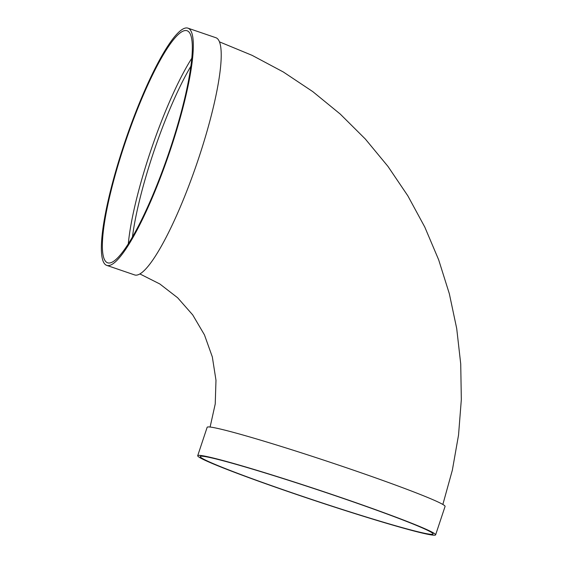 <?xml version="1.0" encoding="UTF-8"?>
<svg xmlns="http://www.w3.org/2000/svg" width="563" height="563" viewBox="0 0 563 563"><rect width="100%" height="100%" fill="white"/><g stroke="black" fill="none" stroke-linecap="round" stroke-linejoin="round"><path stroke-width="0.84" d="M128.301 243.892A122.643 22.309 108.9 0 1 149.8 153.551A122.643 22.309 108.9 0 1 191.751 58.334M187.908 28.15L215.805 37.686A125.366 22.801 108.9 0 1 196.818 163.692A125.366 22.801 108.9 0 1 134.677 274.941L106.787 265.398A125.366 22.801 108.9 0 1 123.937 144.832A125.366 22.801 108.9 0 1 187.908 28.15A125.366 22.801 108.9 0 1 168.921 154.149A125.366 22.801 108.9 0 1 106.787 265.398M435.621 534.85L445.073 506.433A125.366 5.644 -161.6 0 0 349.524 468.803A125.366 5.644 -161.6 0 0 207.156 427.289L197.704 455.706A125.366 5.644 -161.6 0 0 314.879 500.634A125.366 5.644 -161.6 0 0 435.621 534.85A125.366 5.644 -161.6 0 0 340.073 497.22A125.366 5.644 -161.6 0 0 197.704 455.706M339.566 497.178A122.643 5.517 -161.6 0 0 200.287 456.565A122.643 5.517 -161.6 0 0 314.921 500.514A122.643 5.517 -161.6 0 0 433.031 533.991A122.643 5.517 -161.6 0 0 339.566 497.178M124.444 144.874A122.643 22.309 108.9 0 1 187.029 30.726A122.643 22.309 108.9 0 1 168.457 153.995A122.643 22.309 108.9 0 1 107.667 262.822A122.643 22.309 108.9 0 1 124.444 144.874M190.836 66.293A119.919 21.809 -71.1 0 0 152.847 154.459A119.919 21.809 -71.1 0 0 132.453 237.03M442.856 504.462L452.356 470.14L458.535 435.065L461.329 399.554L460.724 363.944L456.713 328.56L449.337 293.738L438.661 259.796L424.784 227.058L407.837 195.825L387.963 166.402L365.359 139.054L340.221 114.05L312.789 91.621L283.323 71.987L252.097 55.343L219.408 41.838M210.105 427.035L215.235 403.931L215.981 380.243L212.328 356.921L204.453 334.872L192.722 314.914L177.641 297.764L159.822 283.97L139.927 273.949"/></g></svg>
